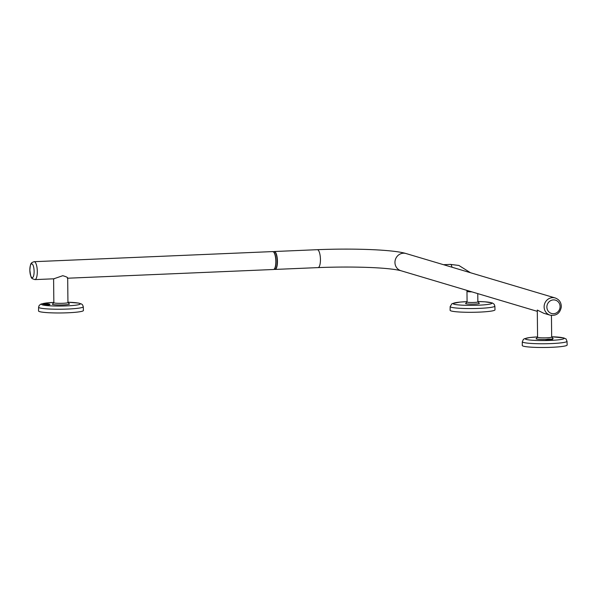 <?xml version="1.0" encoding="UTF-8"?>
<svg xmlns="http://www.w3.org/2000/svg" width="597" height="597" viewBox="0 0 597 597"><rect width="100%" height="100%" fill="white"/><g stroke="black" fill="none" stroke-linecap="round" stroke-linejoin="round"><path stroke-width="0.9" d="M46.782 304.56L49.432 304.089A13.537 13.537 0 0 0 43.663 304.149L46.782 304.56M49.932 304.485L43.171 304.754L46.797 305.052L49.939 304.679L49.432 304.089M560.068 307.119A6.94 6.574 106.6 0 0 553.971 299.903A6.94 6.574 106.6 0 0 546.889 306.507A6.94 6.574 106.6 0 0 552.994 313.716A6.94 6.574 106.6 0 0 560.068 307.119M545.889 339.82L552.143 339.387A13.537 13.537 0 0 0 546.374 339.447A8.53 0.851 179.4 0 1 536.151 338.641L537.576 337.201M545.889 340.021L552.635 339.954M551.441 315.44L551.673 337.089A7.052 0.701 179.4 0 1 546.785 337.805A7.052 0.701 179.4 0 1 546.583 337.812A7.052 0.701 179.4 0 1 537.576 337.238L537.293 310.059L543.703 313.253L550.091 315.156C556.292 316.059 560.031 313.35 561.299 307.037C561.352 302.537 559.322 299.522 555.21 297.97A8.97 8.492 106.6 0 0 544.143 306.171A8.97 8.492 106.6 0 0 550.091 315.156M551.673 337.051L553.12 338.462A8.53 0.851 179.4 0 1 550.703 339.163M537.569 336.902L529.83 337.514L524.33 338.768L523.36 339.439L522.323 341.76L522.263 345.484A22.447 2.231 -0.6 0 0 523.345 346.163A22.447 2.231 -0.6 0 0 548.233 347.417A22.447 2.231 -0.6 0 0 567.15 345.014L567.016 341.29C565.284 337.335 566.874 339.79 563.949 337.962L551.665 336.753M494.861 306.097A22.343 2.216 -0.6 0 1 494.51 306.5A22.343 2.216 -0.6 0 1 470.518 308.567A22.343 2.216 -0.6 0 1 450.168 306.567L450.108 310.291A22.447 2.231 -0.6 0 0 470.548 312.306A22.447 2.231 -0.6 0 0 494.644 310.224A22.447 2.231 -0.6 0 0 494.995 309.821L494.861 306.097L494.197 304.261L492.391 302.97L484.943 301.813L477.846 301.522A19.358 1.925 -0.6 0 1 491.54 303.582A19.358 1.925 -0.6 0 1 469.07 305.365A19.358 1.925 -0.6 0 1 453.429 303.298A19.358 1.925 -0.6 0 1 467.078 301.649L460.026 302.075L452.048 303.642M467.108 301.955A5.388 0.537 -0.6 0 0 467.078 302.007A5.388 0.537 -0.6 0 0 474.115 302.448A5.388 0.537 -0.6 0 0 475.958 302.328A5.388 0.537 -0.6 0 0 477.854 301.895L477.764 293.612M467.078 301.985L465.638 303.448A6.88 0.687 -0.6 0 0 469.287 304.082A6.88 0.687 -0.6 0 0 476.936 303.918A6.88 0.687 -0.6 0 0 479.324 303.298L477.854 301.873M34.111 271.389A6.94 2.112 -92.4 0 0 31.91 263.852A6.94 2.112 -92.4 0 0 29.85 270.12A6.94 2.112 -92.4 0 0 32.051 277.665A6.94 2.112 -92.4 0 0 34.111 271.389M67.685 278.135L67.946 302.56A7.052 0.701 179.4 0 1 61.991 303.313A7.052 0.701 179.4 0 1 54.185 302.918A7.052 0.701 179.4 0 1 54.126 302.903A7.052 0.701 179.4 0 1 53.849 302.709L53.596 278.814M67.946 302.53L69.394 303.933A8.53 0.851 179.4 0 1 62.536 304.925A8.53 0.851 179.4 0 1 52.715 304.433A8.53 0.851 179.4 0 1 52.424 304.112L53.842 302.679M38.596 307.231L38.536 310.962A22.447 2.231 -0.6 0 0 67.864 312.783A22.447 2.231 -0.6 0 0 83.423 310.492L83.281 306.768L82.625 304.933L81.632 304.045L78.811 303.104L67.939 302.231A19.358 1.925 -0.6 0 1 80.259 303.97A19.358 1.925 -0.6 0 1 66.849 305.88A19.358 1.925 -0.6 0 1 42.678 304.948A19.358 1.925 -0.6 0 1 53.842 302.395L46.133 302.985L40.999 304.06L39.215 305.38L38.596 307.231A22.343 2.216 -0.6 0 0 67.797 309.045A22.343 2.216 -0.6 0 0 83.281 306.768M54.275 278.784L34.932 279.605A8.97 2.724 -92.4 0 0 37.305 271.463A8.97 2.724 -92.4 0 0 34.178 261.687L272.71 251.583A8.97 2.724 87.6 0 1 275.836 261.359A8.97 2.724 87.6 0 1 273.471 269.501L67.685 278.217M274.986 269.426A8.97 2.724 -92.4 0 0 275.075 269.426A8.97 2.724 -92.4 0 0 277.441 260.822A8.97 2.724 -92.4 0 0 274.605 251.546A8.97 2.724 -92.4 0 0 274.322 251.516A8.97 2.724 -92.4 0 0 274.224 251.524M67.349 278.18C68.259 277.657 66.73 276.829 62.76 275.702L53.931 278.754M545.882 340.051L552.643 339.783L552.143 339.387M451.996 267.225A5.388 1.642 -92.4 0 0 450.593 264.426A5.388 1.642 -92.4 0 0 450.422 264.404L458.862 265.449L470.511 272.739M466.936 290.388L466.973 291.381A5.388 0.537 -0.6 0 0 467.227 291.537A5.388 0.537 -0.6 0 0 471.884 291.858M537.3 311.35L400.93 270.725A8.97 8.492 -73.4 0 1 394.953 262.493A8.97 8.492 -73.4 0 1 403.393 253.21A8.97 8.492 -73.4 0 1 406.05 253.538C393.207 249.568 352.752 248.218 317.313 249.688L274.322 251.516M400.93 270.725C387.543 267.247 350.566 266.314 318.067 267.605A8.97 2.724 -92.4 0 0 320.44 259.471A8.97 2.724 -92.4 0 0 317.597 249.725A8.97 2.724 -92.4 0 0 317.313 249.688M522.323 341.76A22.343 2.216 -0.6 0 0 523.397 342.432A22.343 2.216 -0.6 0 0 548.18 343.685A22.343 2.216 -0.6 0 0 567.016 341.29M537.569 336.917A19.358 1.925 -0.6 0 0 526.211 339.417A19.358 1.925 -0.6 0 0 550.576 340.402A19.358 1.925 -0.6 0 0 563.061 337.85A19.358 1.925 -0.6 0 0 551.665 336.768M272.866 251.591A8.955 2.724 87.6 0 1 273.165 251.628A8.955 2.724 87.6 0 1 275.993 260.904A8.955 2.724 87.6 0 1 273.62 269.478M272.523 251.68L274.463 251.598C277.732 252.471 278.403 268.18 275.21 269.329A8.955 2.724 -92.4 0 0 277.202 260.367A8.955 2.724 -92.4 0 0 274.463 251.598A8.955 2.724 -92.4 0 0 274.389 251.576M275.508 252.68A8.694 2.642 87.6 0 1 277.284 260.359A8.694 2.642 87.6 0 1 276.165 268.165M43.171 304.56L43.663 304.149M450.168 306.567L451.989 303.672M466.973 291.381L467.078 302.007M34.932 279.605C31.417 278.239 31.096 279.702 29.85 270.113C30.484 263.158 30.708 262.852 34.178 261.687M275.21 269.329L273.463 269.478M555.21 297.97L406.05 253.538M318.067 267.605L275.075 269.426M443.519 264.695L450.422 264.404"/></g></svg>
